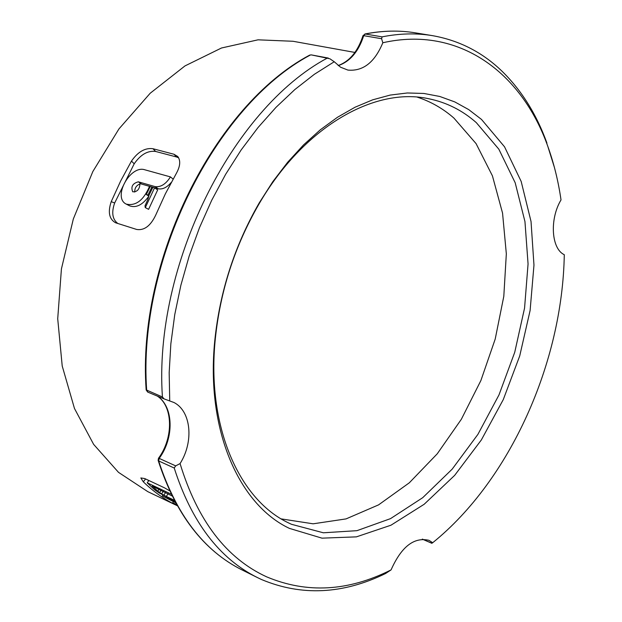 <?xml version="1.0" encoding="UTF-8"?>
<svg xmlns="http://www.w3.org/2000/svg" width="622" height="622" viewBox="0 0 622 622"><rect width="100%" height="100%" fill="white"/><g stroke="black" fill="none" stroke-linecap="round" stroke-linejoin="round"><path stroke-width="0.93" d="M158.159 460.467C175.591 514.215 203.604 550.727 242.183 569.993C203.938 550.96 176.104 514.612 158.672 460.949L158.128 460.35L158.478 458.282L159.193 458.398L175.668 465.878L174.23 468.032C191.537 522.076 219.294 558.603 257.492 577.605L261.551 579.541C301.623 596.296 342.963 594.29 385.562 573.523L391.075 569.892C401.361 546.738 413.98 536.879 428.923 540.308L432.71 542.711C510.079 480.137 562.482 362.743 564.286 254.693C551.349 248.909 549.389 219.185 561.021 199.919C558.292 181.041 553.891 163.205 547.827 146.411L554.435 167.52M174.23 468.032L158.672 460.949L159.193 458.398C174.323 437.849 173.655 406.765 157.452 396.136M147.943 392.155L146.691 390.445C137.306 260.836 215.336 105.375 310.285 55.055L309.538 55.179C214.473 105.678 136.824 260.525 146.147 389.87L162.42 396.968L164.107 398.904L173.958 402.504C191.195 411.173 194.002 441.674 180.069 463.584C197.493 520.598 226.346 558.346 266.636 576.843C306.848 593.738 348.328 591.421 391.075 569.892M289.401 528.381L321.971 538.154L356.398 536.864L390.981 525.201L424.181 504.263L454.666 475.363L481.342 439.956L503.276 399.604L519.728 355.908L530.107 310.51L533.971 265.127L531.033 221.502L521.182 181.453L504.543 146.815L481.498 119.424L468.708 109.596L454.76 101.899L439.785 96.472L423.924 93.463L407.324 92.973L390.181 95.08L372.671 99.831L355.03 107.233L337.466 117.278L320.221 129.874L303.536 144.926L287.652 162.256L272.801 181.678L259.211 202.935C234.634 245.698 219.823 291.609 214.777 340.669C205.734 429.631 238.825 504.543 289.401 528.381M288.243 522.76L291.438 524.284L323.354 532.79L356.935 530.675L390.538 518.624L422.711 497.686L452.186 469.136L477.906 434.381L498.992 394.908L514.736 352.277L524.564 308.077L528.062 263.946L524.96 221.595L515.179 182.744L498.836 149.179L476.32 122.651C462.473 110.389 446.604 102.412 428.713 98.735C374.273 86.699 303.225 127.191 258.674 204.56C234.681 246.312 220.219 291.143 215.29 339.044C206.457 425.907 238.731 499.241 288.243 522.76M173.966 154.248L152.95 148.72C145.105 147.663 137.944 151.784 131.467 161.082L120.707 180.893L111.221 201.652C107.715 212.118 109.169 219.154 115.568 222.769L136.692 229.464C144.257 230.638 150.586 225.864 155.687 215.158L165.382 193.8L176.345 173.39C180.294 166.198 180.761 160.577 177.744 156.511L173.966 154.248L176.671 157.016L155.655 151.465C147.811 150.392 140.665 154.505 134.204 163.796L114.658 202.99C111.33 212.522 112.388 219.364 117.83 223.492M147.842 491.675L118.507 472.355L93.634 444.372L74.477 408.491L62.216 366.008L57.714 318.744L61.422 268.914L73.318 219.006L92.834 171.555L118.934 128.948L150.205 93.23L184.983 65.916L221.502 47.995L258.037 39.824L293.016 41.27L354.929 52.442M169.666 490.828L164.605 487.897L144.747 478.559L140.829 477.945L143.332 481.848C153.766 491.909 165.079 499.87 177.286 505.733L147.733 491.621M281.23 518.896L313.13 523.81L346.065 518.896L378.565 504.877L409.33 482.789L437.243 453.811L461.353 419.267L480.884 380.547L495.205 339.068L503.804 296.321L506.331 253.815L502.553 213.121L492.422 175.839L476.071 143.612L453.881 118.04C442.973 108.516 430.774 101.549 417.284 97.149M169.728 400.723L169.176 372.679L170.848 343.834L174.766 314.553L180.893 285.187L189.158 256.116L199.475 227.706L211.69 200.315L225.654 174.292L241.165 149.933L258.029 127.533L276.005 107.334L294.859 89.537L314.359 74.298L334.247 61.741L340.607 67.238L347.908 70.084C363.077 71.46 374.716 62.355 382.825 42.755L381.597 38.719L382.11 36.861C399.573 33.394 416.312 32.982 432.329 35.625C458.624 40.251 481.506 51.774 500.967 70.208C520.995 89.451 536.319 113.74 546.948 143.099M172.115 495.959L152.227 486.116L157.786 491.224L159.038 489.335M157.786 491.224L159.582 492.562L161.067 490.291M159.582 492.562L161.611 493.868L163.259 491.326M161.611 493.868L163.858 495.159L165.607 492.445M163.858 495.159L166.331 496.449L168.134 493.635M166.331 496.449L174.292 500.228M171.237 494.156L147.204 482.812L154.575 489.701L159.03 492.865L174.735 501.068M176.524 504.38L172.675 502.887L177.037 505.305M175.28 502.086L162.28 495.905L175.645 502.77M144.825 169.79C130.231 164.776 112.279 197.508 126.25 204.109C135.798 206.232 143.558 200.315 149.529 186.351L139.989 183.607C139.639 189.298 137.213 192.019 132.719 191.794C130.698 186.717 132.572 183.389 138.341 181.818L155.166 186.631C160.818 187.323 165.911 184.073 170.428 176.897L144.825 169.79M154.575 187.797L152.888 187.308L148.961 195.308L147.935 199.265L144.98 205.882L145.323 207.6L154.575 187.797L157.669 189.92L148.604 209.342L145.323 207.6M151.892 187.028L150.205 186.546L146.294 194.523L147.974 195.013L151.892 187.028L152.732 187.603M148.883 480.503L147.204 482.812M173.336 501.666L172.675 502.887M162.77 495.096L162.28 495.905M140.844 183.855L158.245 188.777C162.614 189.601 166.96 187.463 171.299 182.37M173.11 179.066L170.428 176.897M126.25 204.109L129.516 205.789C136.024 208.214 142.477 205.003 148.883 196.155M150.135 186.763L149.529 186.351M134.78 192.074C134.57 188.101 136.335 185.379 140.059 183.91M145.198 207.554L148.604 209.342M146.294 194.523L148.883 196.132M148.946 195.619L147.974 195.013M147.663 479.927L148.642 480.837M178.654 157.825L176.671 157.016M162.42 396.968C153.362 266.255 231.975 109.107 327.11 58.188L311.218 54.876L309.639 55.125M338.166 65.535C349.58 61.391 357.844 51.439 362.976 35.687L363.714 35.672L365.215 34L362.984 35.656M327.11 58.188L329.917 58.802L334.247 61.741M382.825 42.755C458.834 25.525 521.64 72.346 547.827 146.411M175.668 465.878L180.069 463.584M155.166 186.631L158.245 188.777M141.419 183.949L138.341 181.818M143.332 481.848L145.579 478.948M134.204 163.796L131.467 161.082M111.221 201.652L114.658 202.99M152.95 148.72L155.655 151.465M382.11 36.861L365.215 34C382.678 30.587 399.425 30.214 415.457 32.857L432.329 35.625M338.29 65.637C350.155 61.469 358.63 51.486 363.714 35.672L381.597 38.719M432.033 543.278L422.462 539.134M431.963 543.34L422.268 539.142M364.834 34C382.406 30.571 399.277 30.19 415.457 32.857M328.284 58.056L311.218 54.876M164.107 398.904L147.671 392.07L146.154 389.955M215.29 339.044L214.777 340.669M258.674 204.56L259.211 202.935M157.335 396.09C172.916 406.166 173.841 437.53 158.501 458.251M242.183 569.993L257.492 577.605"/></g></svg>
